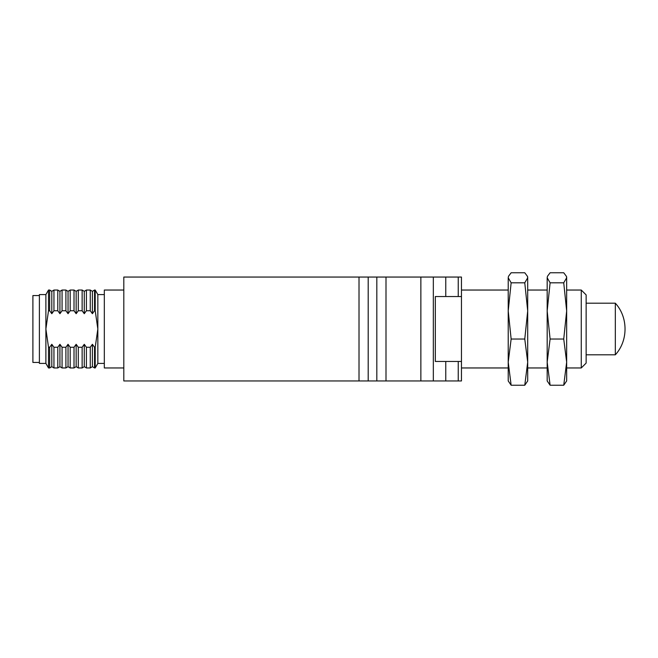 <?xml version="1.0" encoding="UTF-8"?>
<svg xmlns="http://www.w3.org/2000/svg" width="658" height="658" viewBox="0 0 658 658"><rect width="100%" height="100%" fill="white"/><g stroke="black" fill="none" stroke-linecap="round" stroke-linejoin="round"><path stroke-width="0.99" d="M123.811 290.038L104.326 290.038L104.326 367.962L123.811 367.962M104.326 294.587L97.836 294.587L97.836 363.413L95.213 367.962L94.538 367.962L94.538 347.26L92.391 344.299L90.253 347.26L86.42 347.26L84.273 344.299L82.135 347.26L78.302 347.26L76.155 344.299L74.017 347.26L70.184 347.26L68.045 344.299L65.899 347.26L62.066 347.26L59.927 344.299L57.781 347.26L53.948 347.26L51.809 344.299L49.663 347.26L48.511 347.26L45.887 329L45.887 363.413L39.39 363.413L39.39 294.587L45.887 294.587L45.887 329L48.511 310.74L49.663 310.74L51.809 313.702L53.948 310.74L57.781 310.74L59.927 313.702L62.066 310.74L65.899 310.74L68.045 313.702L70.184 310.74L74.017 310.74L76.155 313.702L78.302 310.74L82.135 310.74L84.273 313.702L86.42 310.74L90.253 310.74L92.391 313.702L94.538 310.74L95.213 310.74L97.836 329L95.213 347.26L95.213 367.962M39.39 295.557L32.9 295.557L32.9 362.443L39.39 362.443M368.192 277.051L368.192 380.949L123.811 380.949L123.811 277.051L461.464 277.051L461.464 380.949L445.762 380.949L445.762 361.464M385.999 277.051L385.999 380.949L445.762 380.949M461.464 361.464L435.325 361.464L435.325 296.536L461.464 296.536M368.192 380.949L376.82 380.949L376.82 277.051M385.999 380.949L376.82 380.949M94.538 347.26L95.213 347.26L97.836 329M97.836 294.587L95.213 290.038L95.213 310.74M45.887 294.587L48.511 290.038L48.511 310.74L45.887 329M95.213 290.038L94.538 290.038L94.538 310.74M92.391 344.299L92.391 366.662L94.538 367.962M45.887 363.413L48.511 367.962L48.511 347.26M94.538 290.038L92.391 291.338L92.391 313.702M90.253 347.26L90.253 367.962L86.42 367.962L86.42 347.26M49.663 310.74L49.663 290.038L48.511 290.038M51.809 344.299L51.809 366.662L49.663 367.962L49.663 347.26M92.391 291.338L90.253 290.038L90.253 310.74M51.809 313.702L51.809 291.338L49.663 290.038M90.253 290.038L86.42 290.038L86.42 310.74M84.273 344.299L84.273 366.662L86.42 367.962M53.948 310.74L53.948 290.038L51.809 291.338M51.809 366.662L53.948 367.962L53.948 347.26M86.42 290.038L84.273 291.338L84.273 313.702M82.135 347.26L82.135 367.962L78.302 367.962L78.302 347.26M57.781 310.74L57.781 290.038L53.948 290.038M59.927 344.299L59.927 366.662L57.781 367.962L57.781 347.26M84.273 291.338L82.135 290.038L82.135 310.74M59.927 313.702L59.927 291.338L57.781 290.038M82.135 290.038L78.302 290.038L78.302 310.74M76.155 344.299L76.155 366.662L78.302 367.962M62.066 310.74L62.066 290.038L59.927 291.338M59.927 366.662L62.066 367.962L62.066 347.26M78.302 290.038L76.155 291.338L76.155 313.702M74.017 347.26L74.017 367.962L70.184 367.962L70.184 347.26M65.899 310.74L65.899 290.038L62.066 290.038M68.045 344.299L68.045 366.662L65.899 367.962L65.899 347.26M76.155 291.338L74.017 290.038L74.017 310.74M68.045 313.702L68.045 291.338L65.899 290.038M74.017 290.038L70.184 290.038L70.184 310.74M581.269 290.038L586.138 294.907L586.138 363.093L581.269 367.962L581.269 290.038L566.661 290.038L566.661 380.949L563.733 385.234L550.104 385.234L547.176 362.139L547.176 380.949L550.104 385.234M547.448 276.311L547.176 277.783L547.448 276.311L550.104 272.766L563.733 272.766L566.39 276.311L566.661 277.783L566.661 277.051L566.661 310.921L563.733 339.043L566.661 362.139L563.733 385.234M547.176 310.921L547.176 362.139L550.104 339.043L547.176 310.921L550.104 282.808L547.176 277.783L547.176 310.921M566.661 277.783L563.733 282.808L566.661 310.921M563.733 282.808L550.104 282.808M550.104 339.043L563.733 339.043M508.486 276.311L508.215 277.783L508.486 276.311L511.143 272.766L524.771 272.766L527.428 276.311L527.7 277.783L527.7 277.051L527.7 380.949L524.771 385.234L511.143 385.234L508.215 362.139L508.215 380.949L511.143 385.234M527.7 277.783L524.771 282.808L527.7 310.921L527.7 290.038L547.176 290.038M508.215 310.921L508.215 362.139L511.143 339.043L508.215 310.921L511.143 282.808L508.215 277.783L508.215 310.921M527.7 310.921L524.771 339.043L527.7 362.139L524.771 385.234M524.771 282.808L511.143 282.808M511.143 339.043L524.771 339.043M615.32 303.19C628.275 317.197 628.275 340.803 615.32 354.81L615.32 303.19L586.138 303.19M445.762 296.536L445.762 277.051M458.239 277.051L458.239 296.536M433.334 277.051L433.334 380.949M420.865 277.051L420.865 380.949M359.013 380.949L359.013 277.051M458.239 380.949L458.239 361.464M104.326 363.413L97.836 363.413M92.391 366.662L90.253 367.962M49.663 367.962L48.511 367.962M84.273 366.662L82.135 367.962M57.781 367.962L53.948 367.962M76.155 366.662L74.017 367.962M65.899 367.962L62.066 367.962M68.045 366.662L70.184 367.962M68.045 291.338L70.184 290.038M508.215 290.038L461.464 290.038M581.269 367.962L566.661 367.962M547.176 367.962L527.7 367.962M508.215 367.962L461.464 367.962M566.661 277.051L566.39 276.311M527.7 277.051L527.428 276.311M615.32 354.81L586.138 354.81"/></g></svg>
